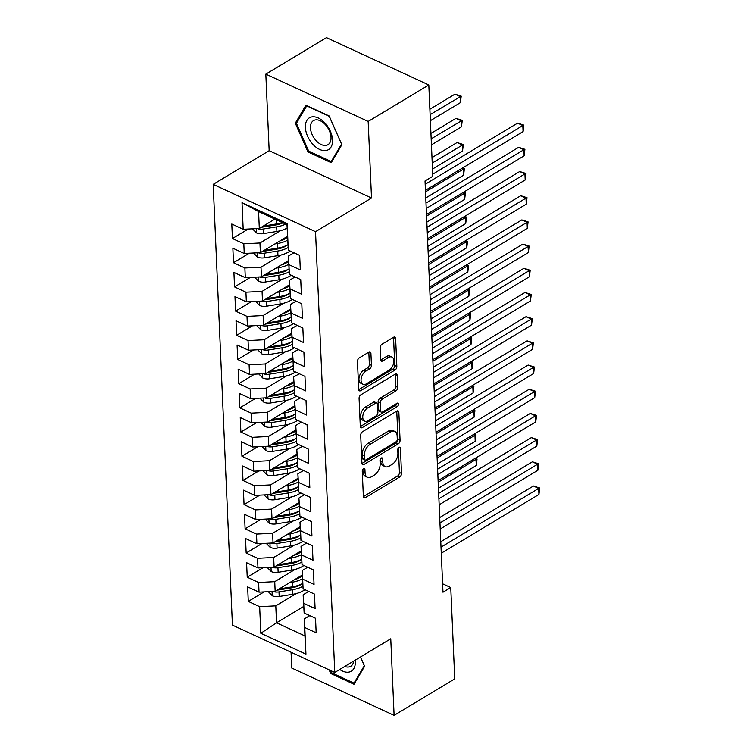 <?xml version="1.0" encoding="UTF-8"?>
<svg xmlns="http://www.w3.org/2000/svg" width="753" height="753" viewBox="0 0 753 753"><rect width="100%" height="100%" fill="white"/><g stroke="black" fill="none" stroke-linecap="round" stroke-linejoin="round"><path stroke-width="1.13" d="M363.52 468.705A1.958 1.158 114.8 0 0 362.259 471.171L363.36 496.406A2.805 1.657 114.8 0 0 364.094 497.799A2.805 1.657 114.8 0 0 365.374 497.629L399.721 476.978A2.805 1.657 114.8 0 0 401.518 473.458L400.417 448.223A1.958 1.158 114.8 0 0 399.909 447.244A1.958 1.158 114.8 0 0 399.015 447.367A1.958 1.158 114.8 0 0 397.753 449.833L397.895 453.099A8.97 5.309 114.8 0 1 392.115 464.366L389.254 466.088A8.97 5.309 114.8 0 1 385.159 466.625A8.97 5.309 114.8 0 1 382.816 462.163L382.675 458.897A1.958 1.158 114.8 0 0 382.166 457.918A1.958 1.158 114.8 0 0 381.272 458.04A1.958 1.158 114.8 0 0 380.001 460.507L380.152 463.763A8.97 5.309 114.8 0 1 374.373 475.039L371.511 476.762A8.97 5.309 114.8 0 1 367.417 477.298A8.97 5.309 114.8 0 1 365.073 472.837L364.932 469.571A1.958 1.158 114.8 0 0 364.424 468.592A1.958 1.158 114.8 0 0 363.52 468.705M370.918 353.317A2.805 1.657 114.8 0 0 370.184 351.924A2.805 1.657 114.8 0 0 368.904 352.093L359.275 357.891A2.805 1.657 114.8 0 0 357.468 361.412L358.692 389.433A2.805 1.657 114.8 0 0 359.426 390.826A2.805 1.657 114.8 0 0 360.706 390.656L395.043 370.005A2.805 1.657 114.8 0 0 396.85 366.476L395.626 338.455A2.805 1.657 114.8 0 0 394.892 337.062A2.805 1.657 114.8 0 0 393.612 337.231L381.978 344.234A2.805 1.657 114.8 0 0 380.171 347.754L380.698 359.746A2.805 1.657 114.8 0 0 381.432 361.139A2.805 1.657 114.8 0 0 382.712 360.969L388.482 357.506A7.492 4.443 114.8 0 1 391.908 357.044A7.492 4.443 114.8 0 1 393.631 363.21A7.492 4.443 114.8 0 1 389.037 370.203L366.429 383.804A7.492 4.443 114.8 0 1 363.002 384.256A7.492 4.443 114.8 0 1 361.271 378.1A7.492 4.443 114.8 0 1 365.873 371.097L369.638 368.829A2.805 1.657 114.8 0 0 371.445 365.309L370.918 353.317L368.829 352.357A2.805 1.657 114.8 0 0 368.819 352.15M368.17 121.44L265.828 74.123L269.169 150.694L371.511 198.011L368.17 121.44L428.815 84.967L432.806 176.296L425.031 180.965L442.98 592.225L450.755 587.547L442.613 583.782M371.511 198.011L315.526 231.679L334.774 672.448L232.432 625.131L213.193 184.363L315.526 231.679M291.072 652.249L291.759 668.033L394.101 715.35L390.76 638.779L334.774 672.448M394.101 715.35L454.746 678.877L450.755 587.547M362.494 431.733A2.805 1.657 114.8 0 0 360.696 435.262L361.92 463.283A2.805 1.657 114.8 0 0 362.645 464.676A2.805 1.657 114.8 0 0 363.925 464.507L398.271 443.846A2.805 1.657 114.8 0 0 400.078 440.326L398.855 412.305A2.805 1.657 114.8 0 0 398.121 410.912A2.805 1.657 114.8 0 0 396.84 411.082L362.494 431.733M360.301 426.358L359.077 398.337A2.805 1.657 114.8 0 1 360.885 394.807L395.231 374.156A2.805 1.657 114.8 0 1 396.511 373.987A2.805 1.657 114.8 0 1 397.236 375.38L397.763 387.371A2.805 1.657 114.8 0 1 395.956 390.901L382.035 399.278A2.805 1.657 114.8 0 0 380.227 402.799L380.576 410.752A2.805 1.657 114.8 0 0 381.31 412.145A2.805 1.657 114.8 0 0 382.59 411.976L397.085 403.26A1.958 1.158 114.8 0 1 397.979 403.137A1.958 1.158 114.8 0 1 398.431 404.747A1.958 1.158 114.8 0 1 397.236 406.582L362.315 427.582A2.805 1.657 114.8 0 1 361.035 427.751A2.805 1.657 114.8 0 1 360.301 426.358M303.694 606.457L276.53 622.797L304.937 635.927L305.944 654.141L304.777 627.531L316.156 632.793L315.526 618.279L304.146 613.017L303.723 603.341L315.102 608.603L314.472 594.089L303.092 588.827L302.668 579.151L314.048 584.413L313.417 569.899L302.028 564.628L301.605 554.952L312.994 560.223L312.354 545.699L300.974 540.438L300.551 530.761L311.94 536.023L311.3 521.509L299.92 516.247L299.496 506.571L310.876 511.833L310.245 497.319L298.866 492.057L298.442 482.381L309.822 487.643L309.191 473.129L297.802 467.867L297.388 458.191L308.768 463.453L308.137 448.939L296.748 443.677L296.324 434.001L307.713 439.263L307.073 424.748L295.694 419.477L295.27 409.801L306.65 415.072L306.019 400.549L294.639 395.287L294.216 385.611L305.596 390.873L304.965 376.359L293.585 371.097L293.162 361.421L304.541 366.683L303.911 352.169L292.522 346.907L292.098 337.231L303.487 342.493L302.847 327.979L291.467 322.717L291.044 313.041L302.433 318.303L301.793 303.788L290.413 298.527L289.99 288.841L301.369 294.112L300.739 279.598L289.359 274.327L288.936 264.651L300.315 269.913L299.685 255.399L288.305 250.137L286.978 224.667L258.58 211.537L259.314 228.47L274.911 219.085M305.944 654.141L260.83 633.282L259.663 606.673L275.796 605.854L296.211 593.58M264.087 591.905L248.283 601.412L259.663 606.673M248.283 601.412L247.652 586.898L259.032 592.159L258.608 582.483L274.741 581.664L295.157 569.381M263.032 567.715L247.229 577.222L258.608 582.483M247.229 577.222L246.589 562.698L257.978 567.969L257.554 558.293L273.678 557.474L294.103 545.191M261.978 543.515L246.165 553.022L257.554 558.293M246.165 553.022L245.534 538.508L256.914 543.77L256.5 534.093L272.624 533.284L293.049 521.001M260.924 519.325L245.111 528.832L256.5 534.093M245.111 528.832L244.48 514.318L255.86 519.579L255.436 509.903L271.569 509.094L291.995 496.811M259.86 495.135L244.057 504.642L255.436 509.903M244.057 504.642L243.426 490.128L254.806 495.389L254.382 485.713L270.515 484.904L290.931 472.62M258.806 470.945L243.003 480.452L254.382 485.713M243.003 480.452L242.362 465.938L253.752 471.199L253.328 461.523L269.461 460.704L289.877 448.43M257.752 446.755L241.948 456.262L253.328 461.523M241.948 456.262L241.308 441.747L252.697 447.009L252.274 437.333L268.397 436.514L288.823 424.231M256.698 422.555L240.885 432.071L252.274 437.333M240.885 432.071L240.254 417.548L251.634 422.819L251.21 413.143L267.343 412.324L287.768 400.041M255.644 398.365L239.831 407.872L251.21 413.143M239.831 407.872L239.2 393.358L250.58 398.619L250.156 388.943L266.289 388.134L286.705 375.851M254.58 374.175L238.776 383.682L250.156 388.943M238.776 383.682L238.146 369.168L249.525 374.429L249.102 364.753L265.235 363.944L285.651 351.66M253.526 349.985L237.722 359.492L249.102 364.753M237.722 359.492L237.082 344.978L248.471 350.239L248.048 340.563L264.171 339.754L284.596 327.47M252.471 325.795L236.668 335.301L248.048 340.563M236.668 335.301L236.028 320.787L247.408 326.049L246.993 316.373L263.117 315.554L283.542 303.28M251.417 301.605L235.604 311.111L246.993 316.373M235.604 311.111L234.974 296.597L246.353 301.859L245.93 292.183L262.063 291.364L282.488 279.081M250.363 277.405L234.55 286.912L245.93 292.183M234.55 286.912L233.919 272.398L245.299 277.669L244.876 267.983L261.009 267.174L281.424 254.891M249.299 253.215L233.496 262.722L244.876 267.983M233.496 262.722L232.865 248.208L244.245 253.469L243.821 243.793L259.954 242.984L280.37 230.7M248.245 229.025L232.442 238.532L243.821 243.793M232.442 238.532L231.802 224.018L243.191 229.279L242.024 202.67L287.138 223.528L288.305 250.137M293.952 252.754L288.352 256.114L289.359 274.327M288.936 264.651L288.352 256.114M243.191 229.279L259.314 228.47M242.024 202.67L258.58 211.537M295.007 276.944L289.416 280.304L290.413 298.527M289.99 288.841L289.416 280.304M259.954 242.984L260.369 252.66L287.495 236.348M244.245 253.469L260.369 252.66M296.061 301.134L290.47 304.494L291.467 322.717M291.044 313.041L290.47 304.494M261.009 267.174L261.432 276.85L288.55 260.538M245.299 277.669L261.432 276.85M297.115 325.324L291.524 328.694L292.522 346.907M292.098 337.231L291.524 328.694M262.063 291.364L262.486 301.04L289.604 284.728M246.353 301.859L262.486 301.04M298.179 349.514L292.578 352.884L293.585 371.097M293.162 361.421L292.578 352.884M263.117 315.554L263.541 325.23L290.658 308.928M247.408 326.049L263.541 325.23M299.233 373.714L293.632 377.074L294.639 395.287M294.216 385.611L293.632 377.074M264.171 339.754L264.595 349.43L291.712 333.118M248.471 350.239L264.595 349.43M300.287 397.904L294.696 401.264L295.694 419.477M295.27 409.801L294.696 401.264M265.235 363.944L265.658 373.62L292.776 357.308M249.525 374.429L265.658 373.62M301.341 422.094L295.75 425.454L296.748 443.677M296.324 434.001L295.75 425.454M266.289 388.134L266.713 397.81L293.83 381.498M250.58 398.619L266.713 397.81M302.395 446.284L296.804 449.654L297.802 467.867M297.388 458.191L296.804 449.654M267.343 412.324L267.767 422L294.884 405.688M251.634 422.819L267.767 422M303.459 470.474L297.859 473.844L298.866 492.057M298.442 482.381L297.859 473.844M268.397 436.514L268.821 446.19L295.938 429.888M252.697 447.009L268.821 446.19M304.513 494.665L298.913 498.034L299.92 516.247M299.496 506.571L298.913 498.034M269.461 460.704L269.875 470.38L297.002 454.078M253.752 471.199L269.875 470.38M305.567 518.864L299.976 522.224L300.974 540.438M300.551 530.761L299.976 522.224M270.515 484.904L270.939 494.58L298.056 478.268M254.806 495.389L270.939 494.58M306.622 543.054L301.031 546.414L302.028 564.628M301.605 554.952L301.031 546.414M271.569 509.094L271.993 518.77L299.11 502.458M255.86 519.579L271.993 518.77M307.676 567.244L302.085 570.605L303.092 588.827M302.668 579.151L302.085 570.605M272.624 533.284L273.047 542.96L300.165 526.648M256.914 543.77L273.047 542.96M308.739 591.434L303.139 594.804L304.146 613.017M303.723 603.341L303.139 594.804M273.678 557.474L274.101 567.15L301.219 550.838M257.978 567.969L274.101 567.15M309.794 615.625L304.203 618.994L304.937 635.927M304.777 627.531L304.203 618.994M274.741 581.664L275.156 591.34L302.282 575.038M259.032 592.159L275.156 591.34M428.815 84.967L326.473 37.65L265.828 74.123M269.169 150.694L213.193 184.363M275.796 605.854L276.53 622.797L260.83 633.282M286.978 224.667L287.138 223.528M329.127 669.841L330.736 673.493L354.004 684.251L364.621 666.283L360.518 656.964M307.958 151.918L331.235 162.676L341.853 144.708L329.193 115.981L305.925 105.222L295.308 123.191L307.958 151.918L309.022 151.278M362.871 469.317L362.984 471.867A8.97 5.309 114.8 0 0 365.327 476.338L367.417 477.298M385.159 466.625L383.07 465.665A8.97 5.309 114.8 0 1 380.726 461.194L380.623 458.652M363.379 496.613L397.631 476.009A2.805 1.657 114.8 0 0 399.438 472.489L398.365 447.979M361.929 463.481L396.182 442.886A2.805 1.657 114.8 0 0 397.989 439.366L396.765 411.345A2.805 1.657 114.8 0 0 396.746 411.138M364.471 459.057A1.958 1.158 114.8 0 0 364.989 460.036A1.958 1.158 114.8 0 0 365.883 459.923L396.031 441.785A1.958 1.158 114.8 0 0 397.292 439.319L397.142 435.883A8.97 5.309 114.8 0 0 394.798 431.413A8.97 5.309 114.8 0 0 390.703 431.949L370.099 444.345A8.97 5.309 114.8 0 0 364.32 455.621L364.471 459.057L362.381 458.097A1.958 1.158 114.8 0 0 362.899 459.076L364.989 460.036M394.798 431.413L392.708 430.443A8.97 5.309 114.8 0 0 388.614 430.989L390.703 431.949M362.381 458.097L362.231 454.652A8.97 5.309 114.8 0 1 368.01 443.385L388.614 430.989M381.31 412.145L379.22 411.185A2.805 1.657 114.8 0 1 378.486 409.783L378.138 401.829A2.805 1.657 114.8 0 1 379.945 398.309L393.875 389.932A2.805 1.657 114.8 0 0 395.673 386.411L395.156 374.42A2.805 1.657 114.8 0 0 395.137 374.213M360.32 426.556L395.146 405.613A1.958 1.158 114.8 0 0 396.37 403.693M367.577 407.966A7.492 4.443 114.8 0 0 362.984 414.959A7.492 4.443 114.8 0 0 364.706 421.125A7.492 4.443 114.8 0 0 368.132 420.673L376.095 415.882A2.805 1.657 114.8 0 0 377.902 412.362L377.554 404.399A2.805 1.657 114.8 0 0 376.82 403.006A2.805 1.657 114.8 0 0 375.54 403.175L367.577 407.966L365.487 406.996A7.492 4.443 114.8 0 0 360.894 413.999A7.492 4.443 114.8 0 0 362.626 420.155L364.706 421.125M376.82 403.006L374.74 402.046A2.805 1.657 114.8 0 0 373.46 402.206L375.54 403.175M365.487 406.996L373.46 402.206M363.002 384.256L360.913 383.286A7.492 4.443 114.8 0 1 359.181 377.131A7.492 4.443 114.8 0 1 363.784 370.137L367.549 367.869A2.805 1.657 114.8 0 0 369.356 364.348L368.829 352.357M391.908 357.044L389.819 356.084A7.492 4.443 114.8 0 0 386.393 356.536L388.482 357.506M380.717 359.953L386.393 356.536M358.71 389.63L392.962 369.036A2.805 1.657 114.8 0 0 394.76 365.516L393.537 337.495A2.805 1.657 114.8 0 0 393.527 337.288M331.791 672.853L330.736 673.493M297.124 122.099L295.308 123.191M268.303 591.689L272.351 595.802A7.568 4.01 -2.5 0 0 279.194 596.498L292.738 594.305A21.837 11.568 -2.5 0 0 304.927 589.674M301.473 576.459L300.824 575.913M289.66 582.624L292.211 582.21A21.837 11.568 -2.5 0 0 302.442 578.831M294.705 579.584A18.128 9.601 -2.5 0 0 302.311 575.791M273.235 591.444L273.951 591.783A7.568 4.01 -2.5 0 0 278.996 591.896L292.541 589.712A21.837 11.568 -2.5 0 0 302.913 586.248M302.151 583.697A18.128 9.601 177.5 0 1 291.656 587.829L278.111 590.013A3.85 2.043 177.5 0 1 277.226 590.098M302.715 583.387A21.837 11.568 177.5 0 1 292.409 586.803L279.137 588.95M438.444 488.255L476.273 465.505L476.009 459.452L438.18 482.202M475.341 458.229L477.044 459.019L476.273 465.505M477.044 459.019L476.009 459.452L474.484 458.746M441.013 547.149L538.668 488.424L538.932 494.467L441.277 553.201M440.778 541.736L533.444 486.005L538.668 488.424L539.703 487.991L538.932 494.467M533.444 486.005L539.703 487.991M267.249 567.498L271.296 571.612A7.568 4.01 -2.5 0 0 278.139 572.299L291.684 570.115A21.837 11.568 -2.5 0 0 303.873 565.484M300.419 552.269L299.76 551.723M288.606 558.434L291.157 558.02A21.837 11.568 -2.5 0 0 301.388 554.641M293.651 555.394A18.128 9.601 -2.5 0 0 301.256 551.601M272.181 567.254L272.897 567.593A7.568 4.01 -2.5 0 0 277.942 567.706L291.486 565.522A21.837 11.568 -2.5 0 0 301.859 562.058M301.087 559.507A18.128 9.601 177.5 0 1 290.602 563.639L277.057 565.823A3.85 2.043 177.5 0 1 276.172 565.908M301.661 559.197A21.837 11.568 177.5 0 1 291.355 562.613L278.083 564.759M437.389 464.055L475.218 441.305L474.955 435.262L437.126 458.012M474.286 434.039L475.99 434.829L475.218 441.305M475.99 434.829L474.955 435.262L473.43 434.556M266.186 543.308L270.242 547.422A7.568 4.01 -2.5 0 0 277.085 548.109L290.63 545.925A21.837 11.568 -2.5 0 0 302.819 541.294M299.365 528.079L298.706 527.524M287.542 534.244L290.103 533.83A21.837 11.568 -2.5 0 0 300.334 530.451M292.597 531.204A18.128 9.601 -2.5 0 0 300.202 527.411M271.118 543.054L271.842 543.402A7.568 4.01 -2.5 0 0 276.888 543.515L290.423 541.332A21.837 11.568 -2.5 0 0 300.805 537.868M300.033 535.317A18.128 9.601 177.5 0 1 289.538 539.44L276.003 541.633A3.85 2.043 177.5 0 1 275.109 541.718M300.607 535.006A21.837 11.568 177.5 0 1 290.3 538.423L277.019 540.569M436.335 439.865L474.155 417.115L473.891 411.072L436.062 433.822M473.223 409.848L474.936 410.639L474.155 417.115M474.936 410.639L473.891 411.072L472.376 410.366M439.959 522.959L537.604 464.234L537.868 470.277L440.223 529.011M439.724 517.546L532.39 461.815L537.604 464.234L538.649 463.801L537.868 470.277M532.39 461.815L538.649 463.801M438.905 498.768L536.55 440.034L536.814 446.087L439.168 504.811M438.67 493.356L531.326 437.625L536.55 440.034L537.595 439.611L536.814 446.087M531.326 437.625L537.595 439.611M339.735 669.464A18.561 11.267 -121 0 0 349.119 672.043A18.561 11.267 -121 0 0 355.2 660.165M344.77 666.443A14.053 8.537 -121 0 0 349.1 666.913A14.053 8.537 -121 0 0 350.747 666.264A14.053 8.537 -121 0 0 353.712 661.059M364.358 665.68L354.004 683.122L331.452 672.693L330.463 670.462M355.039 682.5L354.004 683.122M360.452 657.011L364.292 665.718M311.582 116.96A18.561 11.267 -121 0 0 307.553 136.142A18.561 11.267 -121 0 0 326.35 150.468A18.561 11.267 -121 0 0 330.379 131.286A18.561 11.267 -121 0 0 311.582 116.96M315.149 119.962A14.053 8.537 -121 0 0 313.493 120.612A14.053 8.537 -121 0 0 312.721 135.785A14.053 8.537 -121 0 0 326.331 145.338A14.053 8.537 -121 0 0 327.979 144.689A14.053 8.537 -121 0 0 328.76 129.516A14.053 8.537 -121 0 0 315.149 119.962M341.514 144.143L331.226 161.547L308.683 151.127L296.418 123.294L306.706 105.881L329.249 116.31L341.58 144.105M332.271 160.926L331.226 161.547M265.131 519.118L269.179 523.222A7.568 4.01 -2.5 0 0 276.031 523.919L289.566 521.735A21.837 11.568 -2.5 0 0 301.755 517.104M298.31 503.879L297.651 503.333M286.488 510.045L289.039 509.64A21.837 11.568 -2.5 0 0 299.28 506.251M291.533 507.014A18.128 9.601 -2.5 0 0 299.148 503.22M270.063 518.864L270.788 519.212A7.568 4.01 -2.5 0 0 275.833 519.325L289.368 517.132A21.837 11.568 -2.5 0 0 299.741 513.678M298.979 511.127A18.128 9.601 177.5 0 1 288.484 515.25L274.949 517.443A3.85 2.043 177.5 0 1 274.054 517.527M299.553 510.807A21.837 11.568 177.5 0 1 289.246 514.233L275.965 516.379M435.272 415.675L473.1 392.925L472.837 386.873L435.008 409.632M472.169 385.658L473.882 386.449L473.1 392.925M473.882 386.449L472.837 386.873L471.312 386.176M264.077 494.919L268.124 499.032A7.568 4.01 -2.5 0 0 274.977 499.728L288.512 497.535A21.837 11.568 -2.5 0 0 300.701 492.904M297.256 479.689L296.597 479.143M285.434 485.854L287.985 485.44A21.837 11.568 -2.5 0 0 298.216 482.061M290.479 482.824A18.128 9.601 -2.5 0 0 298.084 479.03M269.009 494.674L269.734 495.022A7.568 4.01 -2.5 0 0 274.77 495.135L288.314 492.942A21.837 11.568 -2.5 0 0 298.687 489.488M297.924 486.937A18.128 9.601 177.5 0 1 287.43 491.06L273.885 493.253A3.85 2.043 177.5 0 1 273 493.337M298.489 486.617A21.837 11.568 177.5 0 1 288.183 490.043L274.911 492.189M434.217 391.485L472.046 368.735L471.783 362.682L433.954 385.432M471.114 361.468L472.818 362.259L472.046 368.735M472.818 362.259L471.783 362.682L470.258 361.977M437.851 474.578L535.496 415.844L535.76 421.896L438.114 480.621M437.606 469.166L530.272 413.435L535.496 415.844L536.531 415.421L535.76 421.896M530.272 413.435L536.531 415.421M436.787 450.388L534.442 391.654L534.705 397.706L437.051 456.431M436.552 444.976L529.218 389.245L534.442 391.654L535.477 391.221L534.705 397.706M529.218 389.245L535.477 391.221M263.023 470.729L267.07 474.842A7.568 4.01 -2.5 0 0 273.913 475.538L287.458 473.345A21.837 11.568 -2.5 0 0 299.647 468.714M296.193 455.499L295.543 454.953M284.38 461.664L286.931 461.25A21.837 11.568 -2.5 0 0 297.162 457.871M289.425 458.633A18.128 9.601 -2.5 0 0 297.03 454.831M267.955 470.484L268.67 470.823A7.568 4.01 -2.5 0 0 273.716 470.936L287.26 468.752A21.837 11.568 -2.5 0 0 297.633 465.288M296.861 462.737A18.128 9.601 177.5 0 1 286.375 466.869L272.831 469.053A3.85 2.043 177.5 0 1 271.946 469.147M297.435 462.427A21.837 11.568 177.5 0 1 287.128 465.853L273.857 467.99M433.163 367.295L470.992 344.545L470.729 338.492L432.9 361.242M470.06 337.278L471.764 338.059L470.992 344.545M471.764 338.059L470.729 338.492L469.204 337.786M435.733 426.189L533.388 367.464L533.651 373.507L435.996 432.241M435.498 420.776L528.164 365.045L533.388 367.464L534.423 367.031L533.651 373.507M528.164 365.045L534.423 367.031M261.959 446.538L266.016 450.652A7.568 4.01 -2.5 0 0 272.859 451.348L286.404 449.155A21.837 11.568 -2.5 0 0 298.593 444.524M295.138 431.309L294.479 430.763M283.326 437.474L285.876 437.06A21.837 11.568 -2.5 0 0 296.108 433.681M288.371 434.434A18.128 9.601 -2.5 0 0 295.976 430.641M266.901 446.294L267.616 446.633A7.568 4.01 -2.5 0 0 272.661 446.745L286.196 444.562A21.837 11.568 -2.5 0 0 296.578 441.098M295.807 438.547A18.128 9.601 177.5 0 1 285.321 442.679L271.777 444.863A3.85 2.043 177.5 0 1 270.892 444.948M296.381 438.237A21.837 11.568 177.5 0 1 286.074 441.653L272.802 443.799M432.109 343.104L469.938 320.345L469.674 314.302L431.846 337.052M469.006 313.079L470.71 313.869L469.938 320.345M470.71 313.869L469.674 314.302L468.15 313.596M434.679 401.998L532.324 343.274L532.587 349.317L434.942 408.051M434.443 396.586L527.109 340.855L532.324 343.274L533.369 342.841L532.587 349.317M527.109 340.855L533.369 342.841M260.905 422.348L264.952 426.462A7.568 4.01 -2.5 0 0 271.805 427.149L285.349 424.965A21.837 11.568 -2.5 0 0 297.539 420.334M294.084 407.119L293.425 406.573M282.262 413.284L284.813 412.87A21.837 11.568 -2.5 0 0 295.054 409.491M287.317 410.244A18.128 9.601 -2.5 0 0 294.922 406.451M265.837 422.094L266.562 422.442A7.568 4.01 -2.5 0 0 271.607 422.555L285.142 420.372A21.837 11.568 -2.5 0 0 295.515 416.908M294.752 414.357A18.128 9.601 177.5 0 1 284.257 418.489L270.722 420.673A3.85 2.043 177.5 0 1 269.828 420.758M295.327 414.046A21.837 11.568 177.5 0 1 285.02 417.463L271.739 419.609M431.045 318.905L468.874 296.155L468.611 290.112L430.782 312.862M467.942 288.888L469.656 289.679L468.874 296.155M469.656 289.679L468.611 290.112L467.086 289.406M433.624 377.808L531.27 319.084L531.533 325.127L433.888 383.861M433.389 372.396L526.046 316.665L531.27 319.084L532.315 318.651L531.533 325.127M526.046 316.665L532.315 318.651M259.851 398.158L263.898 402.271A7.568 4.01 -2.5 0 0 270.751 402.959L284.286 400.775A21.837 11.568 -2.5 0 0 296.475 396.144M293.03 382.929L292.371 382.373M281.208 389.094L283.759 388.68A21.837 11.568 -2.5 0 0 293.999 385.301M286.253 386.054A18.128 9.601 -2.5 0 0 293.858 382.26M264.783 397.904L265.508 398.252A7.568 4.01 -2.5 0 0 270.543 398.365L284.088 396.172A21.837 11.568 -2.5 0 0 294.461 392.718M293.698 390.167A18.128 9.601 177.5 0 1 283.203 394.29L269.659 396.483A3.85 2.043 177.5 0 1 268.774 396.567M294.272 389.847A21.837 11.568 177.5 0 1 283.966 393.273L270.685 395.419M429.991 294.715L467.82 271.965L467.557 265.922L429.728 288.672M466.888 264.698L468.601 265.489L467.82 271.965M468.601 265.489L467.557 265.922L466.032 265.216M432.561 353.618L530.216 294.884L530.479 300.936L432.824 359.661M432.326 348.206L524.992 292.475L530.216 294.884L531.251 294.461L530.479 300.936M524.992 292.475L531.251 294.461M258.797 373.968L262.844 378.072A7.568 4.01 -2.5 0 0 269.696 378.768L283.232 376.585A21.837 11.568 -2.5 0 0 295.421 371.954M291.976 358.729L291.317 358.183M280.154 364.894L282.704 364.49A21.837 11.568 -2.5 0 0 292.936 361.101M285.199 361.864A18.128 9.601 -2.5 0 0 292.804 358.07M263.729 373.714L264.454 374.062A7.568 4.01 -2.5 0 0 269.489 374.175L283.034 371.982A21.837 11.568 -2.5 0 0 293.406 368.528M292.644 365.977A18.128 9.601 177.5 0 1 282.149 370.099L268.605 372.293A3.85 2.043 177.5 0 1 267.72 372.377M293.209 365.657A21.837 11.568 177.5 0 1 282.902 369.083L269.63 371.229M428.937 270.525L466.766 247.775L466.502 241.722L428.673 264.482M465.834 240.508L467.538 241.299L466.766 247.775M467.538 241.299L466.502 241.722L464.978 241.026M431.507 329.428L529.161 270.694L529.425 276.746L431.77 335.471M431.271 324.016L523.937 268.284L529.161 270.694L530.197 270.271L529.425 276.746M523.937 268.284L530.197 270.271M257.742 349.769L261.79 353.882A7.568 4.01 -2.5 0 0 268.633 354.578L282.177 352.385A21.837 11.568 -2.5 0 0 294.367 347.754M290.912 334.539L290.263 333.993M279.099 340.704L281.65 340.29A21.837 11.568 -2.5 0 0 291.882 336.911M284.145 337.673A18.128 9.601 -2.5 0 0 291.75 333.871M262.675 349.524L263.39 349.872A7.568 4.01 -2.5 0 0 268.435 349.985L281.98 347.792A21.837 11.568 -2.5 0 0 292.352 344.328M291.58 341.777A18.128 9.601 177.5 0 1 281.095 345.909L267.55 348.093A3.85 2.043 177.5 0 1 266.666 348.187M292.155 341.467A21.837 11.568 177.5 0 1 281.848 344.893L268.576 347.039M427.883 246.335L465.712 223.585L465.448 217.532L427.619 240.282M464.78 216.318L466.484 217.109L465.712 223.585M466.484 217.109L465.448 217.532L463.923 216.826M430.452 305.238L528.098 246.504L528.371 252.556L430.716 311.281M430.217 299.826L522.883 244.094L528.098 246.504L529.143 246.071L528.371 252.556M522.883 244.094L529.143 246.071M256.679 325.578L260.736 329.692A7.568 4.01 -2.5 0 0 267.579 330.388L281.123 328.195A21.837 11.568 -2.5 0 0 293.312 323.564M289.858 310.349L289.199 309.803M278.045 316.514L280.596 316.1A21.837 11.568 -2.5 0 0 290.827 312.721M283.09 313.474A18.128 9.601 -2.5 0 0 290.696 309.681M261.62 325.334L262.336 325.673A7.568 4.01 -2.5 0 0 267.381 325.785L280.916 323.602A21.837 11.568 -2.5 0 0 291.298 320.138M290.526 317.587A18.128 9.601 177.5 0 1 280.031 321.719L266.496 323.903A3.85 2.043 177.5 0 1 265.602 323.997M291.1 317.277A21.837 11.568 177.5 0 1 280.794 320.703L267.513 322.839M426.829 222.144L464.657 199.394L464.385 193.342L426.565 216.092M463.726 192.128L465.429 192.909L464.657 199.394M465.429 192.909L464.385 193.342L462.869 192.636M429.398 281.038L527.044 222.314L527.307 228.357L429.662 287.091M429.163 275.626L521.829 219.895L527.044 222.314L528.088 221.881L527.307 228.357M521.829 219.895L528.088 221.881M255.625 301.388L259.672 305.502A7.568 4.01 -2.5 0 0 266.524 306.198L280.06 304.005A21.837 11.568 -2.5 0 0 292.258 299.374M288.804 286.159L288.145 285.613M276.982 292.324L279.532 291.91A21.837 11.568 -2.5 0 0 289.773 288.531M282.036 289.284A18.128 9.601 -2.5 0 0 289.641 285.491M260.557 301.144L261.282 301.482A7.568 4.01 -2.5 0 0 266.327 301.595L279.862 299.412A21.837 11.568 -2.5 0 0 290.234 295.948M289.472 293.397A18.128 9.601 177.5 0 1 278.977 297.529L265.442 299.713A3.85 2.043 177.5 0 1 264.548 299.798M290.046 293.086A21.837 11.568 177.5 0 1 279.74 296.503L266.458 298.649M425.765 197.954L463.594 175.195L463.33 169.152L425.501 191.902M462.662 167.928L464.375 168.719L463.594 175.195M464.375 168.719L463.33 169.152L461.805 168.446M428.344 256.848L525.989 198.124L526.253 204.167L428.608 262.901M428.099 251.436L520.765 195.705L525.989 198.124L527.025 197.691L526.253 204.167M520.765 195.705L527.025 197.691M254.57 277.198L258.618 281.311A7.568 4.01 -2.5 0 0 265.47 281.999L279.005 279.815A21.837 11.568 -2.5 0 0 291.195 275.184M287.75 261.969L287.091 261.413M275.927 268.134L278.478 267.72A21.837 11.568 -2.5 0 0 288.71 264.341M280.973 265.094A18.128 9.601 -2.5 0 0 288.578 261.3M259.503 276.944L260.227 277.292A7.568 4.01 -2.5 0 0 265.263 277.405L278.808 275.221A21.837 11.568 -2.5 0 0 289.18 271.758M288.418 269.207A18.128 9.601 177.5 0 1 277.923 273.339L264.378 275.523A3.85 2.043 177.5 0 1 263.494 275.607M432.486 169.086L462.54 151.005L462.276 144.962L457.052 142.543L431.987 157.622M288.992 268.896A21.837 11.568 177.5 0 1 278.676 272.313L265.404 274.459M457.052 142.543L463.311 144.529L432.222 163.034M463.311 144.529L462.54 151.005M427.28 232.658L524.935 173.934L525.199 179.976L427.544 238.71M427.045 227.246L519.711 171.515L524.935 173.934L525.971 173.501L525.199 179.976M519.711 171.515L525.971 173.501M253.516 253.008L257.564 257.121A7.568 4.01 -2.5 0 0 264.407 257.808L277.951 255.625A21.837 11.568 -2.5 0 0 290.14 250.994M286.686 237.779L286.036 237.223M274.873 243.934L277.424 243.53A21.837 11.568 -2.5 0 0 287.655 240.151M279.918 240.904A18.128 9.601 -2.5 0 0 287.524 237.11M258.448 252.754L259.164 253.102A7.568 4.01 -2.5 0 0 264.209 253.215L277.753 251.022A21.837 11.568 -2.5 0 0 288.126 247.568M287.364 245.017A18.128 9.601 177.5 0 1 276.869 249.139L263.324 251.333A3.85 2.043 177.5 0 1 262.439 251.417M431.431 144.887L461.485 126.815L461.222 120.772L455.998 118.353L430.932 133.432M287.928 244.697A21.837 11.568 177.5 0 1 277.622 248.123L264.35 250.269M455.998 118.353L462.257 120.339L431.168 138.844M462.257 120.339L461.485 126.815M426.226 208.468L523.881 149.734L524.144 155.786L426.49 214.511M425.991 203.056L518.657 147.324L523.881 149.734L524.916 149.31L524.144 155.786M518.657 147.324L524.916 149.31M252.453 228.818L256.509 232.922A7.568 4.01 -2.5 0 0 263.352 233.618L276.897 231.435A21.837 11.568 -2.5 0 0 287.128 228.046M273.819 219.744L275.692 219.443M257.394 228.564L258.11 228.912A7.568 4.01 -2.5 0 0 263.155 229.025L276.699 226.832A21.837 11.568 -2.5 0 0 285.726 224.083M282.987 222.822A18.128 9.601 177.5 0 1 275.814 224.949L262.27 227.142A3.85 2.043 177.5 0 1 261.385 227.227M430.377 120.696L460.431 102.624L460.168 96.572L454.944 94.163L429.878 109.241M282.328 222.512A21.837 11.568 177.5 0 1 276.567 223.933L263.296 226.079M454.944 94.163L461.203 96.149L430.114 114.654M461.203 96.149L460.431 102.624M425.172 184.278L522.817 125.544L523.081 131.596L425.436 190.321M432.711 174.188L517.603 123.134L522.817 125.544L523.862 125.12L523.081 131.596M517.603 123.134L523.862 125.12M362.984 471.867L365.073 472.837M381.084 458.163L382.675 458.897M380.726 461.194L382.816 462.163M398.836 447.489L400.417 448.223M399.438 472.489L401.518 473.458M397.631 476.009L399.721 476.978M363.398 496.716L365.374 497.629M363.341 468.837L364.932 469.571M396.765 411.345L398.855 412.305M397.989 439.366L400.078 440.326M396.182 442.886L398.271 443.846M361.948 463.594L363.925 464.507M368.01 443.385L370.099 444.345M362.231 454.652L364.32 455.621M395.156 374.42L397.236 375.38M395.673 386.411L397.763 387.371M393.875 389.932L395.956 390.901M379.945 398.309L382.035 399.278M378.138 401.829L380.227 402.799M378.486 409.783L380.576 410.752M395.146 405.613L397.236 406.582M360.339 426.669L362.315 427.582M369.356 364.348L371.445 365.309M367.549 367.869L369.638 368.829M363.784 370.137L365.873 371.097M380.726 360.056L382.712 360.969M393.537 337.495L395.626 338.455M394.76 365.516L396.85 366.476M392.962 369.036L395.043 370.005M358.72 389.743L360.706 390.656M272.059 591.5L272.238 595.698M292.541 589.712L292.738 594.305M292.211 582.21L292.409 586.803M278.996 591.896L279.194 596.498M274.647 591.369L273.951 591.783M271.005 567.31L271.184 571.499M291.486 565.522L291.684 570.115M291.157 558.02L291.355 562.613M277.942 567.706L278.139 572.299M273.593 567.178L272.897 567.593M269.951 543.12L270.129 547.309M290.423 541.332L290.63 545.925M290.103 533.83L290.3 538.423M276.888 543.515L277.085 548.109M272.539 542.988L271.842 543.402M268.887 518.921L269.075 523.119M289.368 517.132L289.566 521.735M289.039 509.64L289.246 514.233M275.833 519.325L276.031 523.919M271.475 518.798L270.788 519.212M267.833 494.73L268.021 498.928M288.314 492.942L288.512 497.535M287.985 485.44L288.183 490.043M274.77 495.135L274.977 499.728M270.421 494.599L269.734 495.022M266.778 470.54L266.957 474.738M287.26 468.752L287.458 473.345M286.931 461.25L287.128 465.853M273.716 470.936L273.913 475.538M269.367 470.409L268.67 470.823M265.724 446.35L265.903 450.539M286.196 444.562L286.404 449.155M285.876 437.06L286.074 441.653M272.661 446.745L272.859 451.348M268.313 446.218L267.616 446.633M264.67 422.16L264.849 426.349M285.142 420.372L285.349 424.965M284.813 412.87L285.02 417.463M271.607 422.555L271.805 427.149M267.249 422.028L266.562 422.442M263.606 397.97L263.795 402.158M284.088 396.172L284.286 400.775M283.759 388.68L283.966 393.273M270.543 398.365L270.751 402.959M266.195 397.838L265.508 398.252M262.552 373.77L262.741 377.968M283.034 371.982L283.232 376.585M282.704 364.49L282.902 369.083M269.489 374.175L269.696 378.768M265.141 373.648L264.454 374.062M261.498 349.58L261.677 353.778M281.98 347.792L282.177 352.385M281.65 340.29L281.848 344.893M268.435 349.985L268.633 354.578M264.087 349.448L263.39 349.872M260.444 325.39L260.623 329.588M280.916 323.602L281.123 328.195M280.596 316.1L280.794 320.703M267.381 325.785L267.579 330.388M263.032 325.258L262.336 325.673M259.38 301.2L259.569 305.389M279.862 299.412L280.06 304.005M279.532 291.91L279.74 296.503M266.327 301.595L266.524 306.198M261.969 301.068L261.282 301.482M258.326 277.01L258.514 281.198M278.808 275.221L279.005 279.815M278.478 267.72L278.676 272.313M265.263 277.405L265.47 281.999M260.914 276.878L260.227 277.292M257.272 252.82L257.451 257.008M277.753 251.022L277.951 255.625M277.424 243.53L277.622 248.123M264.209 253.215L264.407 257.808M259.86 252.688L259.164 253.102M256.218 228.62L256.397 232.818M276.699 226.832L276.897 231.435M276.389 219.763L276.567 223.933M263.155 229.025L263.352 233.618M258.806 228.488L258.11 228.912"/></g></svg>
